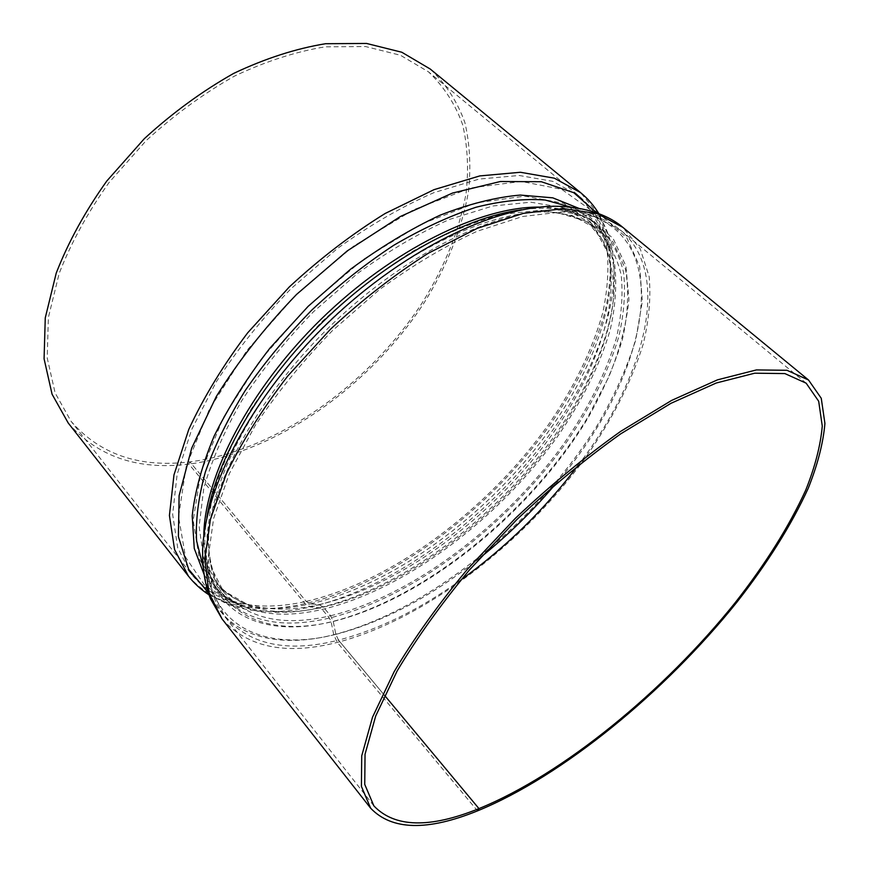 <?xml version="1.0" encoding="UTF-8"?>
<svg xmlns="http://www.w3.org/2000/svg" width="869" height="869" viewBox="0 0 869 869"><rect width="100%" height="100%" fill="white"/><g stroke="black" fill="none" stroke-linecap="round" stroke-linejoin="round"><path stroke-width="0.65" stroke-dasharray="4.34 3.26" d="M578.167 465.295C644.472 378.406 673.073 274.235 620.716 230.318L595.547 216.805L562.536 211.862L522.595 216.5L477.255 231.241C444.971 246.025 412.33 265.512 379.329 289.725L332.197 330.872C302.694 361.243 277.015 392.821 255.138 425.604L229.34 473.659L213.589 518.663L208.049 558.485L212.253 591.593L225.19 617.066C250.544 645.189 288.312 652.869 338.497 640.127L384.543 695.363L338.497 640.127L335.836 634.381L333.229 621.454L330.589 615.752L323.366 607.149L319.119 604.639L310.374 603.868L306.203 601.391L189.887 461.873L188.91 464.111L305.041 603.662L310.602 606.975L319.347 607.757L322.171 609.441L329.384 618.044L331.143 621.846L333.75 634.739L337.281 642.397L477.494 810.875M68.195 422.975C97.556 456.714 137.791 470.433 188.91 464.111L305.041 603.662L310.602 606.975L319.347 607.757L322.171 609.441L329.384 618.044L331.143 621.846L333.75 634.739L337.281 642.397L477.483 810.886M461.081 579.797C419.792 609.43 378.927 629.536 338.497 640.127L335.847 634.381L333.229 621.454L330.589 615.752L323.366 607.149L319.119 604.639L310.374 603.868L306.203 601.391L189.887 461.873C275.777 450.892 368.271 385.391 422.052 303.075C444.613 267.044 459.288 230.481 466.088 193.374C468.771 169.194 467.631 146.329 462.666 124.767C455.389 104.334 444.005 86.694 428.515 71.866L400.468 55.268L365.675 46.568L325.234 46.828C295.971 51.575 265.718 61.341 234.5 76.103C203.422 93.635 173.974 115.142 146.166 140.626L109.136 182.403C87.823 212.318 71.171 242.636 59.201 273.355L48.371 317.543L47.219 357.963L55.127 392.951L71.106 421.356C99.989 454.509 139.583 468.011 189.887 461.873L188.91 464.111C275.94 452.868 369.466 386.509 423.866 303.194C446.677 266.718 461.526 229.688 468.391 192.114C471.107 167.63 469.933 144.46 464.893 122.605C457.496 101.89 445.927 84.021 430.188 68.999M335.847 634.381C384.272 621.639 432.512 595.96 480.579 557.333M555.269 484.294C650.175 376.114 682.241 226.005 570.346 210.961C510.114 203.009 410.146 247.904 328.873 327.472C247.502 406.942 200.381 505.877 206.985 566.273C213.133 630.536 269.64 651.153 335.836 634.381M333.229 621.454C424.887 598.947 529.96 513.275 587.183 419.347C602.543 392.408 614.274 365.849 622.356 339.67C628.081 314.133 629.134 290.659 625.528 269.271L612.96 241.951L590.344 222.486L557.92 212.786C499.458 205.28 403.553 248.317 325.853 324.387C248.067 400.359 202.879 495.276 209.081 553.89C214.849 616.24 269.151 637.129 333.229 621.454M330.589 615.752C411.754 596.221 504.161 526.31 563.047 444.798C587.911 409.223 605.639 373.866 616.23 338.725C621.541 315.979 623.192 294.765 621.194 275.082C616.947 256.648 608.582 241.169 596.101 228.634L571.943 215.393L540.388 210.298L502.369 214.306C474.257 221.584 444.602 233.783 413.394 250.88C382.012 270.628 351.749 294.015 322.605 321.063C294.917 349.588 270.846 379.329 250.402 410.266C232.61 441.072 219.759 470.444 211.84 498.393L206.996 536.314L211.373 567.968L224.072 592.419C248.089 619.043 283.598 626.821 330.589 615.752M323.366 607.149C404.563 588.161 496.775 518.663 555.248 437.313C587.922 390.626 609.354 341.365 613.579 297.98C614.155 276.918 610.798 258.06 603.51 241.408L586.814 220.889L562.493 207.485L530.84 202.205L492.777 205.986L449.805 219.314C419.303 232.87 388.573 250.891 357.615 273.387L313.492 311.743C285.966 340.137 262.069 369.749 241.799 400.598C224.18 431.328 211.493 460.668 203.737 488.617L199.11 526.581L203.683 558.343L216.533 582.958C240.746 609.842 276.353 617.902 323.366 607.149M319.119 604.639C391.539 587.933 472.932 531.285 531.317 461.515C589.258 391.745 623.29 308.538 607.181 251.51L591.365 222.529L563.688 203.281L524.691 196.133L476.071 202.901L420.857 224.289L363.209 259.527L308.028 306.16L260.168 360.277L223.648 417.12L201.032 471.845L193.179 520.292L199.446 559.44L218.076 587.553L246.687 604.009C267.826 610.538 291.973 610.744 319.119 604.639M310.374 603.868C385.271 586.705 468.847 528.634 528.776 456.942C588.204 385.271 623.203 299.468 606.605 239.996L590.268 209.679L561.646 189.301L521.259 181.425L470.846 187.965L413.525 209.755L353.683 246.046L296.448 294.309L246.915 350.457L209.288 409.473L186.216 466.284L178.547 516.534L185.521 557.094L205.247 586.162L235.195 603.173C257.235 609.908 282.295 610.136 310.374 603.868M306.203 601.391C392.028 581.817 488.193 509.408 548.763 424.213C574.322 386.998 592.321 349.849 602.782 312.786C607.898 288.747 609.169 266.262 606.573 245.34L596.764 217.511L578.602 195.601L552.706 181.328L519.206 175.484L479.069 179.079L433.848 192.668C401.804 206.637 369.564 225.321 337.129 248.719L290.996 288.736C262.242 318.412 237.356 349.425 216.316 381.773L191.745 429.405L177.146 474.311L172.649 514.35L177.743 547.981L191.441 574.192C217.674 603.553 255.92 612.612 306.203 601.391M188.388 576.06C215.067 605.954 253.944 615.154 305.041 603.662C392.017 583.707 489.258 510.385 550.511 424.159C576.364 386.488 594.581 348.882 605.161 311.341C610.331 286.987 611.602 264.219 608.963 243.005L599.002 214.806L580.546 192.603M208.321 592.745C215.914 598.676 224.528 603.195 234.163 606.312C256.551 613.199 282.034 613.416 310.602 606.975C386.325 589.464 470.726 530.677 531.241 458.224C591.257 385.771 626.636 299.077 609.766 239.04C606.866 229.34 602.543 220.628 596.786 212.894M204.161 574.648C213.893 590.54 227.732 601.381 245.688 607.17C267.163 613.84 291.712 614.035 319.347 607.757C392.582 590.714 474.811 533.349 533.794 462.797C592.321 392.267 626.734 308.158 610.364 250.576C604.976 232.501 594.45 218.423 578.776 208.332M203.368 567.696L213.513 584.891C238.139 612.265 274.354 620.444 322.171 609.441C404.519 590.062 497.807 519.651 556.996 437.27C581.98 401.293 599.719 365.501 610.201 329.872C615.426 306.8 616.936 285.26 614.741 265.251C610.266 246.492 601.62 230.719 588.813 217.913L571.856 207.387M203.802 535.38C203.607 560.147 209.353 579.819 221.041 594.363C245.482 621.476 281.589 629.373 329.384 618.044C411.689 598.122 505.193 527.287 564.785 444.743C589.964 408.702 607.909 372.888 618.63 337.27C623.996 314.22 625.669 292.712 623.627 272.757C619.304 254.063 610.798 238.356 598.122 225.647C583.827 213.644 564.296 207.452 539.53 207.094M206.865 517.468C204.845 530.286 204.334 542.126 205.312 552.988C211.004 616.479 266.196 637.727 331.143 621.846C423.844 599.067 529.862 512.558 587.509 417.663L608.745 377.048C619.706 350.033 626.43 324.202 628.939 299.566L625.908 265.99L613.069 238.388L590.051 218.738L557.094 208.994C546.264 207.778 534.413 208.028 521.552 209.755M209.038 594.874L234.163 606.312L245.688 607.17C232.208 602.423 221.486 594.993 213.513 584.891L221.041 594.363C212.677 584.294 207.43 570.499 205.312 552.988L203.183 565.339C209.266 630.775 266.674 651.739 333.75 634.739C429.514 610.32 538.595 520.987 598.611 423.17C614.741 395.091 627.114 367.391 635.728 340.083L642.354 301.217L639.649 266.446L626.799 237.791L603.358 217.348L569.499 207.148L557.094 208.994C574.561 211.515 588.226 217.065 598.122 225.647L588.813 217.913C598.73 226.103 605.921 236.998 610.364 250.576L609.766 239.04L598.893 213.665M222.116 619.021C247.893 647.644 286.281 655.432 337.281 642.397C424.083 619.836 522.28 544.548 585.51 457.583C612.232 419.608 631.426 381.893 643.114 344.428C649.034 320.172 651.055 297.556 649.154 276.592L640.247 248.86L622.736 227.276M806.16 383.186L620.716 230.318C606.975 219.303 590.181 212.862 570.346 210.961L557.92 212.786C577.711 216.881 590.431 222.16 596.101 228.634L590.16 223.876C597.633 230.958 603.314 240.17 607.181 251.51L606.605 239.996C602 222.529 592.658 207.734 578.602 195.601L428.515 71.866M373.876 805.889L225.19 617.066C214.502 603.075 208.43 586.151 206.985 566.273L209.081 553.89C212.72 573.768 217.717 586.608 224.072 592.419L219.444 586.369C226.364 594.005 235.445 599.882 246.687 604.009L235.195 603.173C217.837 598.176 203.248 588.509 191.441 574.192L71.106 421.356"/><path stroke-width="1.3" d="M477.494 810.875L478.96 808.604L384.543 695.363L478.949 808.604L477.483 810.886C427.374 831.22 391.767 830.329 370.65 808.203L361.417 786.434L361.721 755.878L372.519 717.197L394.135 671.726C413.796 638.65 438.193 604.531 467.326 569.358L515.415 518.25C550.034 485.662 585.119 456.692 620.694 431.35L671.574 400.446L717.512 379.84L756.432 369.922L786.988 370.292L808.539 380.014L821.259 398.295L824.92 423.475C823.215 443.092 817.642 464.709 808.203 488.356C791.322 525.126 767.555 563.079 736.901 602.184C664.85 692.017 562.754 776.028 477.494 810.875M430.188 68.999L401.793 52.238L366.566 43.45L325.625 43.711C295.992 48.534 265.371 58.419 233.75 73.365C202.271 91.115 172.453 112.905 144.297 138.714L106.789 181.013C85.205 211.308 68.347 242.006 56.224 273.116L45.264 317.869L44.08 358.788L52.064 394.2L68.195 422.975L188.388 576.06L174.56 549.523L169.422 515.48L173.974 474.93L188.758 429.46C203.628 397.329 223.279 365.11 247.698 332.794L289.268 286.976C319.977 258.538 351.945 234.043 385.184 213.47L433.968 189.681L479.764 175.918L520.401 172.268L554.324 178.178L580.546 192.603L430.188 68.999M478.96 808.604C563.079 774.322 664.068 691.311 735.293 602.543C765.589 563.894 789.074 526.408 805.748 490.094C815.068 466.751 820.575 445.406 822.27 426.06L818.674 401.228L806.16 383.186L784.87 373.572L754.694 373.203L716.262 383.001L670.911 403.346L620.683 433.87C585.576 458.886 550.935 487.476 516.773 519.64L469.314 570.086C440.561 604.791 416.479 638.476 397.068 671.118L375.701 716.013L365.045 754.216L364.741 784.392L373.876 805.889C394.635 827.625 429.655 828.537 478.949 808.604M461.081 579.797C505.791 547.448 544.82 509.277 578.167 465.295M480.579 557.333C507.8 535.358 532.697 511.015 555.269 484.294M596.786 212.894L573.757 192.69L541.311 181.719L500.338 181.512L452.532 193.048L400.413 216.479L347.231 250.924L296.557 294.428C265.121 327.037 238.367 361.069 216.294 396.514L191.712 448.089L179.112 495.623L178.395 536.597L188.638 569.271L208.321 592.745M578.776 208.332L552.782 197.839L520.292 195.069C495.688 197.22 468.923 203.933 439.986 215.23C410.32 229.144 380.557 247.1 350.728 269.097L308.18 306.312L270.031 348.013C247.361 377.342 228.743 406.692 214.165 436.042C202.227 464.719 194.906 491.333 192.212 515.871L194.254 548.426L204.161 574.648M571.856 207.387L545.211 200.033C524.615 198.447 501.587 200.848 476.125 207.224C449.61 215.979 422.16 228.656 393.787 245.264C365.414 263.948 338.095 285.543 311.83 310.037C286.748 335.76 264.545 362.579 245.232 390.529C227.993 418.521 214.697 445.678 205.356 471.997C198.404 497.307 195.492 520.27 196.611 540.909L203.368 567.696M539.53 207.094C480.514 206.453 392.527 249.349 320.943 319.368C249.349 389.366 204.487 476.364 203.802 535.38M521.552 209.755C463.818 217.467 386.694 259.462 323.116 321.584C259.581 383.761 215.87 459.918 206.865 517.468M222.116 619.021L209.038 593.223L204.802 559.701L210.407 519.38L226.353 473.801C242.049 441.452 262.525 408.843 287.791 375.973L330.535 329.177C361.96 299.99 394.515 274.691 428.221 253.281L477.472 228.265L523.388 213.329L563.829 208.636L597.242 213.622L622.736 227.276C612.363 218.423 595.113 209.733 569.499 207.148C508.626 199.294 407.93 244.526 326.103 324.637C244.178 404.661 196.698 504.313 203.183 565.339C203.998 577.32 206.442 588.476 210.526 598.828L222.116 619.021L370.65 808.203M598.893 213.665C593.766 205.41 587.65 198.393 580.546 192.603M209.038 594.874C200.902 589.562 194.026 583.295 188.388 576.06M622.736 227.276L808.539 380.014"/></g></svg>
